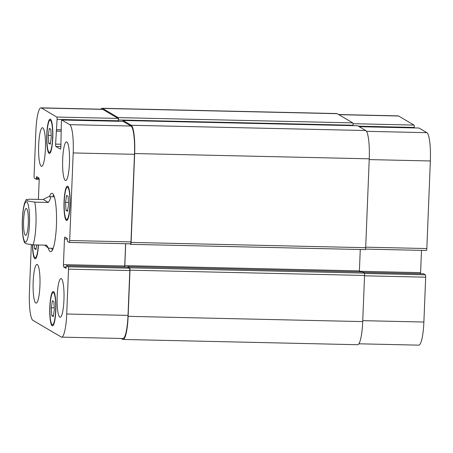 <?xml version="1.0" encoding="UTF-8"?>
<svg xmlns="http://www.w3.org/2000/svg" width="453" height="453" viewBox="0 0 453 453"><rect width="100%" height="100%" fill="white"/><g stroke="black" fill="none" stroke-linecap="round" stroke-linejoin="round"><path stroke-width="0.68" d="M25.408 235.271A13.426 2.39 91.3 0 1 23.573 221.2A13.426 2.39 91.3 0 1 26.246 208.499A13.426 2.39 91.3 0 1 28.335 221.976A13.426 2.39 91.3 0 1 25.645 235.345A13.426 2.39 91.3 0 1 25.408 235.271M24.4 242.576L26.257 243.793L33.069 244.869L46.597 245.175L48.488 248.21L44.654 245.13M48.312 202.451L34.785 202.146L27.724 200.962L26.132 199.677L29.807 199.212L43.335 199.518L48.312 202.451C50.447 199.258 51.087 197.378 50.221 196.806L49.649 196.67C48.454 196.659 46.348 197.61 43.335 199.518M53.618 194.909A29.213 5.198 -88.7 0 0 52.82 196.738M51.665 248.284A29.213 5.198 -88.7 0 0 52.378 250.147M49.434 196.676A29.213 5.198 91.3 0 1 51.959 193.284A29.213 5.198 91.3 0 1 52.474 193.437A29.213 5.198 91.3 0 1 56.461 224.054A29.213 5.198 91.3 0 1 50.651 251.698A29.213 5.198 91.3 0 1 48.256 248.131M338.606 114.535L398.125 115.872A25.776 4.587 91.3 0 1 398.572 116.008L413.963 125.073A2.146 0.379 91.3 0 1 414.252 127.429L414.235 127.916M418.917 128.029A2.146 0.379 91.3 0 1 418.957 128.023A2.146 0.379 91.3 0 1 418.991 128.035L426.873 132.678A25.776 4.587 91.3 0 1 430.35 160.962L426.834 248.55A2.146 0.379 91.3 0 1 426.409 250.475A2.146 0.379 91.3 0 1 426.369 250.464L365.514 249.093L426.409 250.475M421.494 250.362L420.599 272.649A2.146 0.379 -88.7 0 0 420.605 273.68M423.561 273.754L425.395 274.812A2.146 0.379 91.3 0 1 425.684 277.174L423.883 322.032A25.776 4.587 91.3 0 1 418.799 345.152L358.872 343.804M36.704 244.954L36.008 249.563L34.49 248.669L34.275 244.897M34.49 248.669L36.138 248.703M48.256 135.413L49.315 128.38L50.832 129.275L51.291 137.197L50.232 144.23L48.714 143.335L48.256 135.413L51.189 135.475M48.714 143.335L50.357 143.369M65.543 202.446L66.602 195.419L68.12 196.308L68.579 204.235L67.52 211.262L66.002 210.368L65.543 202.446L68.477 202.514M66.002 210.368L67.644 210.407M51.319 307.78L52.378 300.752L53.896 301.647L54.354 309.569L53.295 316.596L51.778 315.707L51.319 307.78L54.258 307.847M51.778 315.707L53.426 315.741M66.415 219.36A16.11 2.865 -88.7 0 0 66.699 219.445A16.11 2.865 -88.7 0 0 69.926 203.403A16.11 2.865 -88.7 0 0 67.423 187.236A16.11 2.865 -88.7 0 0 64.218 202.48A16.11 2.865 -88.7 0 0 66.415 219.36M66.37 220.43A17.186 3.058 91.3 0 1 64.026 202.423A17.186 3.058 91.3 0 1 67.446 186.16A17.186 3.058 91.3 0 1 70.113 203.408A17.186 3.058 91.3 0 1 66.676 220.52A17.186 3.058 91.3 0 1 66.37 220.43M49.128 152.327A16.11 2.865 -88.7 0 0 49.411 152.412A16.11 2.865 -88.7 0 0 52.639 136.37A16.11 2.865 -88.7 0 0 50.136 120.198A16.11 2.865 -88.7 0 0 46.931 135.441A16.11 2.865 -88.7 0 0 49.128 152.327M49.083 153.391A17.186 3.058 91.3 0 1 46.738 135.385A17.186 3.058 91.3 0 1 50.158 119.122A17.186 3.058 91.3 0 1 52.825 136.37A17.186 3.058 91.3 0 1 49.388 153.482A17.186 3.058 91.3 0 1 49.083 153.391M32.673 244.858A16.11 2.865 -88.7 0 0 34.909 257.661A16.11 2.865 -88.7 0 0 35.187 257.746A16.11 2.865 -88.7 0 0 38.284 244.988M38.477 244.994A17.186 3.058 91.3 0 1 35.164 258.822A17.186 3.058 91.3 0 1 34.864 258.725A17.186 3.058 91.3 0 1 32.48 244.852M52.197 324.699A16.11 2.865 -88.7 0 0 52.474 324.784A16.11 2.865 -88.7 0 0 55.702 308.742A16.11 2.865 -88.7 0 0 53.199 292.57A16.11 2.865 -88.7 0 0 49.994 307.814A16.11 2.865 -88.7 0 0 52.197 324.699M52.152 325.764A17.186 3.058 91.3 0 1 49.807 307.757A17.186 3.058 91.3 0 1 53.222 291.494A17.186 3.058 91.3 0 1 55.895 308.742A17.186 3.058 91.3 0 1 52.452 325.854A17.186 3.058 91.3 0 1 52.152 325.764M38.397 199.411L39.168 180.351A2.146 0.379 -88.7 0 0 38.873 177.995L36.568 176.642L36.189 179.252L34.371 178.188A2.146 0.379 91.3 0 1 34.083 175.826L35.883 130.968A25.776 4.587 91.3 0 1 40.968 107.848A25.776 4.587 91.3 0 1 41.421 107.984L56.806 117.05A2.146 0.379 91.3 0 1 57.095 119.405L55.606 144.111A2.146 0.379 -88.7 0 0 55.895 146.472L60.402 149.122A2.146 0.379 -88.7 0 0 60.436 149.133A2.146 0.379 -88.7 0 0 60.861 147.208L61.376 121.925A2.146 0.379 91.3 0 1 61.801 120A2.146 0.379 91.3 0 1 61.84 120.011L69.722 124.654A25.776 4.587 91.3 0 1 73.193 152.944L69.677 240.526A2.146 0.379 91.3 0 1 69.252 242.451A2.146 0.379 91.3 0 1 69.218 242.44L67.412 241.381L67.225 238.425L64.938 237.078A2.146 0.379 -88.7 0 0 64.898 237.066A2.146 0.379 -88.7 0 0 64.473 238.991L63.443 264.626A2.146 0.379 -88.7 0 0 63.737 266.987L66.042 268.335L66.421 265.73L68.239 266.794A2.146 0.379 91.3 0 1 68.528 269.15L66.727 314.008A25.776 4.587 91.3 0 1 61.642 337.128A25.776 4.587 91.3 0 1 61.189 336.992L32.888 320.322A25.776 4.587 91.3 0 1 29.417 292.038L31.314 244.784M36.189 179.252L39.162 179.32M65.289 180.43A19.332 3.437 91.3 0 1 62.65 160.169A19.332 3.437 91.3 0 1 66.495 141.874A19.332 3.437 91.3 0 1 69.502 161.285A19.332 3.437 91.3 0 1 65.628 180.532A19.332 3.437 91.3 0 1 65.289 180.43M41.268 166.285A19.332 3.437 91.3 0 1 38.63 146.025A19.332 3.437 91.3 0 1 42.474 127.729A19.332 3.437 91.3 0 1 45.476 147.134A19.332 3.437 91.3 0 1 41.608 166.387A19.332 3.437 91.3 0 1 41.268 166.285M35.776 303A19.332 3.437 91.3 0 1 33.137 282.74A19.332 3.437 91.3 0 1 36.982 264.444A19.332 3.437 91.3 0 1 39.989 283.85A19.332 3.437 91.3 0 1 36.115 303.102A19.332 3.437 91.3 0 1 35.776 303M59.796 317.145A19.332 3.437 91.3 0 1 57.157 296.885A19.332 3.437 91.3 0 1 61.008 278.595A19.332 3.437 91.3 0 1 64.009 298A19.332 3.437 91.3 0 1 60.136 317.253A19.332 3.437 91.3 0 1 59.796 317.145M127.582 267.1L127.74 266.681L129.694 267.831A2.146 0.379 91.3 0 1 129.983 270.186L128.131 316.33A25.776 4.587 91.3 0 1 123.046 339.45L357.627 344.716A25.776 4.587 -88.7 0 0 362.711 321.596L364.563 275.458A2.146 0.379 -88.7 0 0 364.274 273.102L362.292 271.947M359.41 271.879A2.146 0.379 91.3 0 1 359.405 270.888L360.265 249.501M130.713 244.337L365.22 249.603A2.146 0.379 -88.7 0 0 365.254 249.614A2.146 0.379 -88.7 0 0 365.679 247.689L369.246 158.822A25.776 4.587 -88.7 0 0 365.775 130.532L357.666 125.758A2.146 0.379 -88.7 0 0 357.627 125.747A2.146 0.379 -88.7 0 0 357.587 125.758M353.057 125.645L353.074 125.243A2.146 0.379 -88.7 0 0 352.785 122.882L337.174 113.686A25.776 4.587 -88.7 0 0 336.721 113.55L102.14 108.284A25.776 4.587 91.3 0 1 102.588 108.42L118.205 117.616A2.146 0.379 91.3 0 1 118.493 119.971L118.443 121.274M40.968 107.848L102.253 109.224A25.776 4.587 91.3 0 1 102.706 109.36L118.097 118.426A2.146 0.379 91.3 0 1 118.386 120.781L118.363 121.274M123.052 121.387A2.146 0.379 91.3 0 1 123.086 121.376A2.146 0.379 91.3 0 1 123.125 121.387L131.008 126.03A25.776 4.587 91.3 0 1 134.484 154.32L130.962 241.902A2.146 0.379 91.3 0 1 130.543 243.827A2.146 0.379 91.3 0 1 130.504 243.816L69.292 242.44M125.628 243.72L124.734 266.002A2.146 0.379 -88.7 0 0 124.734 267.038M127.695 267.106L129.524 268.17A2.146 0.379 91.3 0 1 129.813 270.526L128.012 315.39A25.776 4.587 91.3 0 1 122.927 338.504L61.642 337.128M123.046 339.45A25.776 4.587 91.3 0 1 122.593 339.314L121.161 338.465M125.702 243.72L124.824 265.622A2.146 0.379 -88.7 0 0 124.858 267.038M122.718 121.37A2.146 0.379 91.3 0 1 123.046 120.481A2.146 0.379 91.3 0 1 123.086 120.492L131.189 125.266A25.776 4.587 91.3 0 1 134.666 153.55L131.098 242.417A2.146 0.379 91.3 0 1 130.674 244.343A2.146 0.379 91.3 0 1 130.634 244.331L129.751 243.81M100.889 109.196A25.776 4.587 91.3 0 1 102.14 108.284M23.324 237.502A20.192 3.59 -88.7 0 0 29.088 229.705A20.192 3.59 -88.7 0 0 26.75 201.84A20.192 3.59 -88.7 0 0 22.797 214.133A20.192 3.59 -88.7 0 0 23.324 237.502M33.069 244.869A25.776 4.587 -88.7 0 0 34.785 202.146M338.833 114.666L398.572 116.008M353.029 123.703L413.963 125.073M358.368 126.172L414.252 127.429M359.252 126.693L418.991 128.035M366.5 131.319L426.873 132.678M369.218 159.592L430.35 160.962M365.701 247.174L426.834 248.55M359.399 271.273L420.599 272.649M363.074 272.395L423.589 273.754L363.068 272.389M364.439 273.448L425.395 274.812M364.552 275.798L425.684 277.174M362.745 320.662L423.883 322.032M37.944 177.446L36.404 177.412M39.162 179.314L36.206 179.246M39.083 178.539L36.359 178.482M102.706 109.36L41.421 107.984M118.097 118.426L56.806 117.05M118.386 120.781L57.095 119.405M61.064 129.762L56.687 129.66M61.002 131.194L56.127 131.081M60.979 144.235L55.606 144.111M60.883 146.585L55.895 146.472M123.125 121.387L61.84 120.011M131.008 126.03L69.722 124.654M134.484 154.32L73.193 152.944M130.962 241.902L69.677 240.526M67.344 239.059L64.473 238.991M124.734 266.002L63.443 264.626M66.229 267.038L63.737 266.987M66.421 265.73L127.706 267.106L66.438 265.73M129.524 268.17L68.239 266.794M129.813 270.526L68.528 269.15M128.012 315.39L66.727 314.008M337.174 113.686L102.588 108.42M352.785 122.882L118.205 117.616M353.074 125.243L118.493 119.971M357.666 125.758L123.086 120.492M365.775 130.532L131.189 125.266M369.246 158.822L134.666 153.55M365.679 247.689L131.098 242.417M359.405 270.888L124.824 265.622M127.723 266.675L362.304 271.947L127.74 266.681M364.274 273.102L129.694 267.831M364.563 275.458L129.983 270.186M362.711 321.596L128.131 316.33M26.138 199.677L24.819 202.514C23.794 205.605 23.069 209.648 22.65 214.654C21.925 223.85 22.152 231.868 23.335 238.691L24.405 242.598M54.326 196.772L49.649 196.67M53.171 248.318L48.488 248.21M66.699 219.445L67.763 219.473M67.423 187.236L68.482 187.259M49.411 152.412L50.476 152.435M50.136 120.198L51.195 120.221M35.187 257.746L36.251 257.768M52.474 324.784L53.539 324.807M53.199 292.57L54.264 292.593M418.957 128.023L359.229 126.681M123.086 121.376L61.801 120M130.543 243.827L69.252 242.451M357.627 125.747L123.046 120.481M365.254 249.614L130.674 244.343"/></g></svg>
